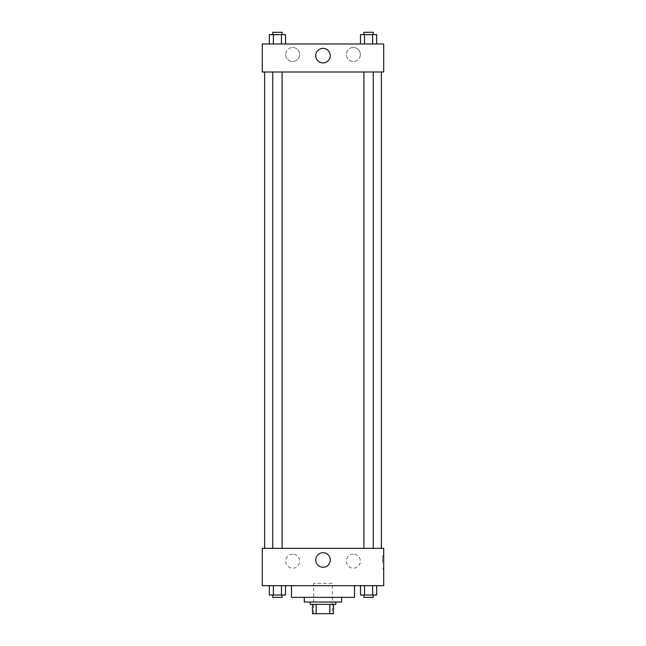 <?xml version="1.0" encoding="UTF-8"?>
<svg xmlns="http://www.w3.org/2000/svg" width="646" height="646" viewBox="0 0 646 646"><rect width="100%" height="100%" fill="white"/><g stroke="black" fill="none" stroke-linecap="round" stroke-linejoin="round"><path stroke-width="0.48" stroke-dasharray="3.23 2.42" d="M332.343 583.346L313.657 583.346L332.343 583.346L332.343 613.7L313.657 613.7L332.343 613.7M316.152 613.7L312.494 613.7L312.494 604.357L316.152 604.357L316.152 613.7L333.506 613.7M329.848 604.357L316.152 604.357L329.848 604.357L329.848 613.7M316.152 604.357L312.494 604.357M310.161 604.357L335.839 604.357M304.323 602.024L341.677 602.024M291.475 597.356L354.525 597.356M323 585.68L291.475 585.68L323 585.68M262.292 585.68L383.708 585.68L383.708 548.325L262.292 548.325L262.292 585.68M360.492 585.68L360.492 595.023L364.538 595.023L360.492 595.023L364.538 595.023L364.538 585.68L372.621 585.68L360.492 585.68L376.666 585.68L360.492 585.68L364.538 585.68L364.538 595.023L376.666 595.023L372.621 595.023L376.666 595.023L376.666 585.68L372.621 585.68L372.621 595.023L364.538 595.023L372.621 595.023L372.621 585.68L376.666 585.68L364.538 585.68L376.666 585.68M285.508 585.68L269.334 585.68L281.462 585.68L281.462 595.023L285.508 595.023L281.462 595.023L285.508 595.023L285.508 585.68L269.334 585.68L273.379 585.68L273.379 595.023L281.462 595.023L273.379 595.023L281.462 595.023L281.462 585.68L281.462 595.023M262.292 562.335L262.292 555.907L262.292 562.335M323 567.269A7.268 7.268 0 0 0 329.298 556.359A7.268 7.268 0 0 0 316.702 556.359A7.268 7.268 0 0 0 323 567.269M383.708 562.335L383.708 555.907L383.708 562.335M382.529 562.335L382.529 555.907L382.529 562.335M292.646 554.163A7.001 7.001 0 0 0 286.582 564.669A7.001 7.001 0 0 0 298.71 564.669A7.001 7.001 0 0 0 292.646 554.163A7.001 7.001 0 0 1 298.71 564.669A7.001 7.001 0 0 1 286.582 564.669A7.001 7.001 0 0 1 292.646 554.163M353.354 554.163A7.001 7.001 0 0 0 347.29 564.669A7.001 7.001 0 0 0 359.418 564.669A7.001 7.001 0 0 0 353.354 554.163A7.001 7.001 0 0 1 359.418 564.669A7.001 7.001 0 0 1 347.29 564.669A7.001 7.001 0 0 1 353.354 554.163M363.908 548.325L373.251 548.325L363.908 548.325L373.251 548.325L363.908 548.325L363.908 71.997L373.251 71.997L363.908 71.997M282.092 548.325L272.749 548.325L282.092 548.325L272.749 548.325L282.092 548.325L282.092 71.997L272.749 71.997L282.092 71.997M381.374 548.325L264.626 548.325L381.374 548.325M381.374 71.997L264.626 71.997L381.374 71.997M373.251 71.997L373.251 548.325M383.708 71.997L262.292 71.997L262.292 43.976L383.708 43.976L383.708 71.997M285.637 54.482A7.001 7.001 0 0 0 292.646 61.483A7.001 7.001 0 0 0 299.647 54.482A7.001 7.001 0 0 0 292.646 47.481A7.001 7.001 0 0 0 285.637 54.482M360.363 54.482A7.001 7.001 0 0 0 353.354 47.481A7.001 7.001 0 0 0 346.353 54.482A7.001 7.001 0 0 0 353.354 61.483A7.001 7.001 0 0 0 360.363 54.482M360.492 43.976L376.666 43.976L360.492 43.976L376.666 43.976L360.492 43.976L376.666 43.976L360.492 43.976L360.492 34.634L376.666 34.634L372.621 34.634L372.621 43.976L372.621 34.634L364.538 34.634L364.538 43.976L364.538 34.634L360.492 34.634L376.666 34.634L376.666 43.976M269.334 43.976L285.508 43.976L269.334 43.976L285.508 43.976L269.334 43.976L269.334 34.634L285.508 34.634L281.462 34.634L281.462 43.976L281.462 34.634L273.379 34.634L273.379 43.976L273.379 34.634L269.334 34.634L285.508 34.634L285.508 43.976M292.646 47.481A7.001 7.001 0 0 1 298.71 57.987A7.001 7.001 0 0 1 286.582 57.987A7.001 7.001 0 0 1 292.646 47.481M353.354 47.481A7.001 7.001 0 0 1 359.418 57.987A7.001 7.001 0 0 1 347.29 57.987A7.001 7.001 0 0 1 353.354 47.481M262.292 64.406L262.292 51.567L262.292 64.406M383.708 51.567L383.708 64.406L383.708 51.567M330.267 55.653A7.268 7.268 0 0 0 319.366 49.354A7.268 7.268 0 0 0 319.366 61.943A7.268 7.268 0 0 0 330.267 55.653M373.251 34.634L363.908 34.634L373.251 34.634L363.908 34.634L373.251 34.634L373.251 32.3L363.908 32.3L373.251 32.3L363.908 32.3L363.908 34.634M282.092 34.634L272.749 34.634L282.092 34.634L272.749 34.634L282.092 34.634L282.092 32.3L272.749 32.3L282.092 32.3L272.749 32.3L272.749 34.634M372.621 34.634L372.621 43.976M364.538 34.634L364.538 43.976M281.462 34.634L281.462 43.976M273.379 34.634L273.379 43.976M373.251 595.023L363.908 595.023L373.251 595.023L363.908 595.023L373.251 595.023L373.251 597.356L363.908 597.356L373.251 597.356L363.908 597.356L363.908 595.023M269.334 585.68L273.379 585.68L269.334 585.68L269.334 595.023L273.379 595.023L269.334 595.023L273.379 595.023L273.379 585.68L281.462 585.68L269.334 585.68L281.462 585.68M282.092 595.023L272.749 595.023L282.092 595.023L272.749 595.023L282.092 595.023L282.092 597.356L272.749 597.356L282.092 597.356L272.749 597.356L272.749 595.023M372.621 585.68L372.621 595.023M364.538 585.68L364.538 595.023M273.379 585.68L273.379 595.023M313.657 613.7L313.657 583.346M383.708 555.907L382.529 555.907M383.708 568.755L382.529 568.755M272.749 71.997L272.749 548.325"/><path stroke-width="0.97" d="M329.848 604.357L329.848 613.7L312.494 613.7L312.494 604.357M329.848 613.7L333.506 613.7L333.506 604.357L333.506 613.7M335.839 602.024L335.839 604.357L310.161 604.357L310.161 602.024M316.152 604.357L316.152 613.7M341.677 597.356L341.677 602.024L304.323 602.024L304.323 597.356M354.525 585.68L354.525 597.356L291.475 597.356L291.475 585.68M383.708 585.68L262.292 585.68L262.292 548.325L383.708 548.325L383.708 585.68M323 567.269A7.268 7.268 0 0 1 316.702 556.359A7.268 7.268 0 0 1 329.298 556.359A7.268 7.268 0 0 1 323 567.269M381.374 71.997L381.374 548.325M363.908 548.325L363.908 71.997M282.092 71.997L282.092 548.325M383.708 71.997L262.292 71.997L262.292 43.976L383.708 43.976L383.708 71.997M330.267 55.653A7.268 7.268 0 0 1 319.366 61.943A7.268 7.268 0 0 1 319.366 49.354A7.268 7.268 0 0 1 330.267 55.653M376.666 43.976L376.666 34.634L360.492 34.634L360.492 43.976M372.621 34.634L372.621 43.976M364.538 34.634L364.538 43.976M363.908 34.634L363.908 32.3L373.251 32.3L373.251 34.634M285.508 43.976L285.508 34.634L269.334 34.634L269.334 43.976M281.462 34.634L281.462 43.976M273.379 34.634L273.379 43.976M272.749 34.634L272.749 32.3L282.092 32.3L282.092 34.634M376.666 585.68L376.666 595.023L360.492 595.023L360.492 585.68M372.621 585.68L372.621 595.023M364.538 585.68L364.538 595.023M373.251 595.023L373.251 597.356L363.908 597.356L363.908 595.023M285.508 585.68L285.508 595.023L269.334 595.023L269.334 585.68M281.462 585.68L281.462 595.023M273.379 585.68L273.379 595.023M282.092 595.023L282.092 597.356L272.749 597.356L272.749 595.023M264.626 71.997L264.626 548.325M373.251 548.325L373.251 71.997M272.749 71.997L272.749 548.325"/></g></svg>
